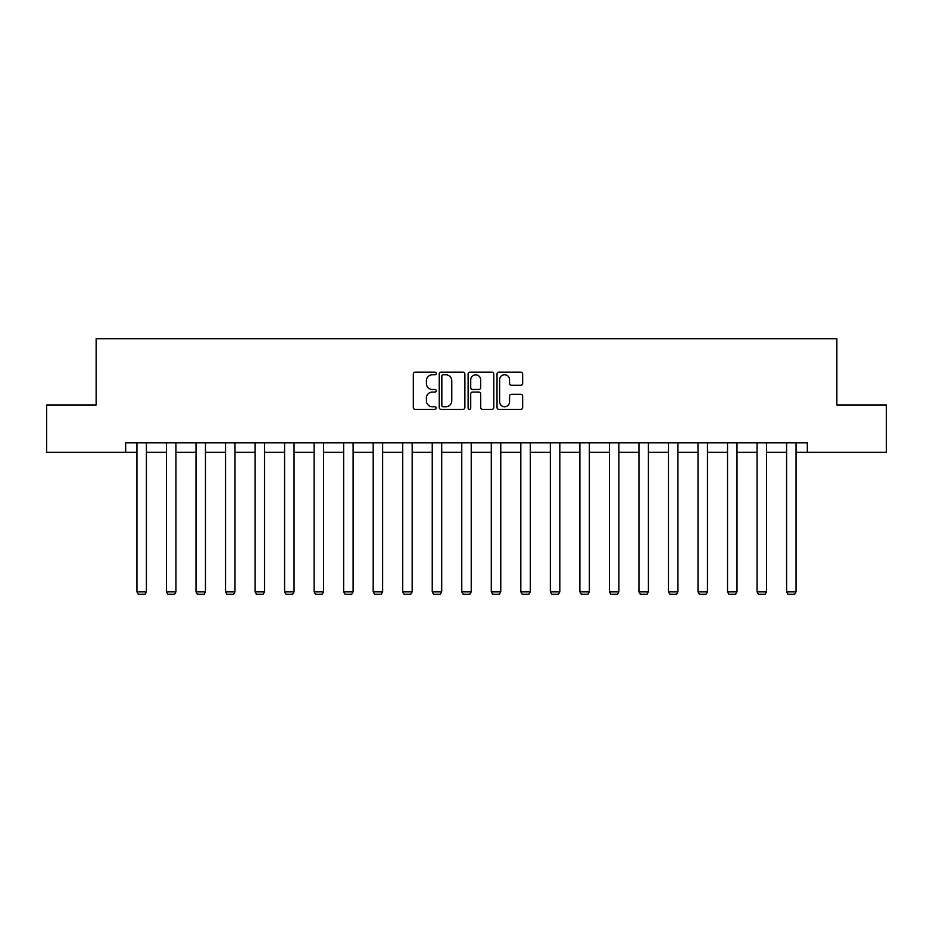 <?xml version="1.0" encoding="UTF-8"?>
<svg xmlns="http://www.w3.org/2000/svg" width="933" height="933" viewBox="0 0 933 933"><rect width="100%" height="100%" fill="white"/><g stroke="black" fill="none" stroke-linecap="round" stroke-linejoin="round"><path stroke-width="1.4" d="M436.212 373.48A1.306 1.306 0 0 0 434.918 372.185L415.173 372.185A1.854 1.854 0 0 0 413.319 374.04L413.319 407.488A1.854 1.854 0 0 0 415.173 409.342L434.918 409.342A1.306 1.306 0 0 0 436.212 408.048A1.306 1.306 0 0 0 434.918 406.741L432.364 406.741A5.948 5.948 0 0 1 426.416 400.793L426.416 398.006A5.948 5.948 0 0 1 432.364 392.07L434.918 392.07A1.306 1.306 0 0 0 436.212 390.764A1.306 1.306 0 0 0 434.918 389.469L432.364 389.469A5.948 5.948 0 0 1 426.416 383.521L426.416 380.734A5.948 5.948 0 0 1 432.364 374.786L434.918 374.786A1.306 1.306 0 0 0 436.212 373.48M520.801 385.282A1.854 1.854 0 0 0 522.655 383.428L522.655 374.04A1.854 1.854 0 0 0 520.801 372.185L498.875 372.185A1.854 1.854 0 0 0 497.021 374.04L497.021 407.488A1.854 1.854 0 0 0 498.875 409.342L520.801 409.342A1.854 1.854 0 0 0 522.655 407.488L522.655 396.152A1.854 1.854 0 0 0 520.801 394.297L511.412 394.297A1.854 1.854 0 0 0 509.558 396.152L509.558 401.773A4.968 4.968 0 0 1 504.59 406.741A4.968 4.968 0 0 1 499.621 401.773L499.621 379.754A4.968 4.968 0 0 1 504.59 374.786A4.968 4.968 0 0 1 509.558 379.754L509.558 383.428A1.854 1.854 0 0 0 511.412 385.282L520.801 385.282M125.675 452.283L46.65 452.283L46.65 404.957L96.146 404.957L96.146 338.714L836.854 338.714L836.854 404.957L886.35 404.957L886.35 452.283L807.325 452.283L807.325 442.825L125.675 442.825L125.675 452.283L136.941 452.283M464.879 374.04A1.854 1.854 0 0 0 463.013 372.185L441.087 372.185A1.854 1.854 0 0 0 439.233 374.04L439.233 407.488A1.854 1.854 0 0 0 441.087 409.342L463.013 409.342A1.854 1.854 0 0 0 464.879 407.488L464.879 374.04M469.987 372.185L491.913 372.185A1.854 1.854 0 0 1 493.767 374.04L493.767 407.488A1.854 1.854 0 0 1 491.913 409.342L482.524 409.342A1.854 1.854 0 0 1 480.67 407.488L480.67 393.924A1.854 1.854 0 0 0 478.804 392.07L472.588 392.07A1.854 1.854 0 0 0 470.722 393.924L470.722 408.048A1.306 1.306 0 0 1 469.427 409.342A1.306 1.306 0 0 1 468.121 408.048L468.121 374.04A1.854 1.854 0 0 1 469.987 372.185M146.411 452.283L166.471 452.283M175.94 452.283L196 452.283M205.47 452.283L225.529 452.283M234.999 452.283L255.059 452.283M264.529 452.283L284.588 452.283M294.058 452.283L314.118 452.283M323.588 452.283L343.647 452.283M353.117 452.283L373.177 452.283M382.647 452.283L402.706 452.283M412.176 452.283L432.236 452.283M441.706 452.283L461.765 452.283M471.235 452.283L491.294 452.283M500.764 452.283L520.824 452.283M530.294 452.283L550.353 452.283M559.823 452.283L579.883 452.283M589.353 452.283L609.412 452.283M618.882 452.283L638.942 452.283M648.412 452.283L668.471 452.283M677.941 452.283L698.001 452.283M707.471 452.283L727.53 452.283M737 452.283L757.06 452.283M766.529 452.283L786.589 452.283M796.059 452.283L807.325 452.283M443.14 374.786A1.306 1.306 0 0 0 441.834 376.081L441.834 405.447A1.306 1.306 0 0 0 443.14 406.741L445.834 406.741A5.948 5.948 0 0 0 451.77 400.793L451.77 380.734A5.948 5.948 0 0 0 445.834 374.786L443.14 374.786M480.67 379.848A4.968 4.968 0 0 0 475.702 374.879A4.968 4.968 0 0 0 470.722 379.848L470.722 387.603A1.854 1.854 0 0 0 472.588 389.469L478.804 389.469A1.854 1.854 0 0 0 480.67 387.603L480.67 379.848M146.411 442.825L146.411 591.825L136.941 591.825L136.941 442.825M146.411 591.825L144.988 594.286L138.364 594.286L136.941 591.825M175.94 442.825L175.94 591.825L166.471 591.825L166.471 442.825M175.94 591.825L174.518 594.286L167.893 594.286L166.471 591.825M205.47 442.825L205.47 591.825L196 591.825L196 442.825M205.47 591.825L204.047 594.286L197.423 594.286L196 591.825M234.999 442.825L234.999 591.825L225.529 591.825L225.529 442.825M234.999 591.825L233.577 594.286L226.952 594.286L225.529 591.825M264.529 442.825L264.529 591.825L255.059 591.825L255.059 442.825M264.529 591.825L263.106 594.286L256.482 594.286L255.059 591.825M294.058 442.825L294.058 591.825L284.588 591.825L284.588 442.825M294.058 591.825L292.635 594.286L286.011 594.286L284.588 591.825M323.588 442.825L323.588 591.825L314.118 591.825L314.118 442.825M323.588 591.825L322.165 594.286L315.541 594.286L314.118 591.825M353.117 442.825L353.117 591.825L343.647 591.825L343.647 442.825M353.117 591.825L351.694 594.286L345.07 594.286L343.647 591.825M382.647 442.825L382.647 591.825L373.177 591.825L373.177 442.825M382.647 591.825L381.224 594.286L374.599 594.286L373.177 591.825M412.176 442.825L412.176 591.825L402.706 591.825L402.706 442.825M412.176 591.825L410.753 594.286L404.129 594.286L402.706 591.825M441.706 442.825L441.706 591.825L432.236 591.825L432.236 442.825M441.706 591.825L440.283 594.286L433.658 594.286L432.236 591.825M471.235 442.825L471.235 591.825L461.765 591.825L461.765 442.825M471.235 591.825L469.812 594.286L463.188 594.286L461.765 591.825M500.764 442.825L500.764 591.825L491.294 591.825L491.294 442.825M500.764 591.825L499.342 594.286L492.717 594.286L491.294 591.825M530.294 442.825L530.294 591.825L520.824 591.825L520.824 442.825M530.294 591.825L528.871 594.286L522.247 594.286L520.824 591.825M559.823 442.825L559.823 591.825L550.353 591.825L550.353 442.825M559.823 591.825L558.4 594.286L551.776 594.286L550.353 591.825M589.353 442.825L589.353 591.825L579.883 591.825L579.883 442.825M589.353 591.825L587.93 594.286L581.306 594.286L579.883 591.825M618.882 442.825L618.882 591.825L609.412 591.825L609.412 442.825M618.882 591.825L617.459 594.286L610.835 594.286L609.412 591.825M648.412 442.825L648.412 591.825L638.942 591.825L638.942 442.825M648.412 591.825L646.989 594.286L640.365 594.286L638.942 591.825M677.941 442.825L677.941 591.825L668.471 591.825L668.471 442.825M677.941 591.825L676.518 594.286L669.894 594.286L668.471 591.825M707.471 442.825L707.471 591.825L698.001 591.825L698.001 442.825M707.471 591.825L706.048 594.286L699.423 594.286L698.001 591.825M737 442.825L737 591.825L727.53 591.825L727.53 442.825M737 591.825L735.577 594.286L728.953 594.286L727.53 591.825M766.529 442.825L766.529 591.825L757.06 591.825L757.06 442.825M766.529 591.825L765.107 594.286L758.482 594.286L757.06 591.825M796.059 442.825L796.059 591.825L786.589 591.825L786.589 442.825M796.059 591.825L794.636 594.286L788.012 594.286L786.589 591.825"/></g></svg>
